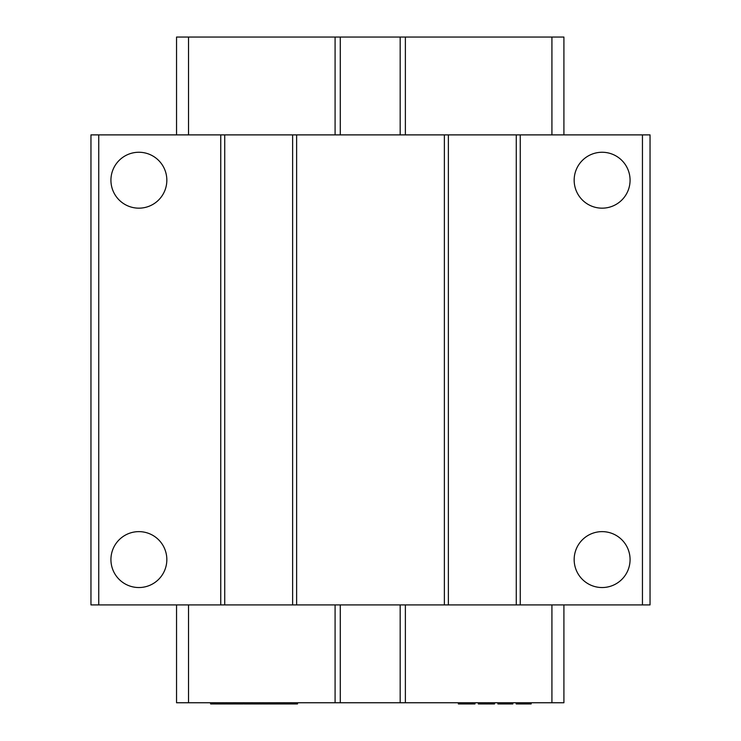 <?xml version="1.0" encoding="UTF-8"?>
<svg xmlns="http://www.w3.org/2000/svg" width="741" height="741" viewBox="0 0 741 741"><rect width="100%" height="100%" fill="white"/><g stroke="black" fill="none" stroke-linecap="round" stroke-linejoin="round"><path stroke-width="1.11" d="M563.91 134.89L563.91 37.05L400.177 37.05L400.177 134.89M405.373 37.05L405.373 134.89M400.177 37.05L340.276 37.05L340.276 134.89M340.276 37.05L176.543 37.05L176.543 134.89M98.748 134.89L90.958 134.89L90.958 604.915L98.748 604.915L98.748 134.89L224.736 134.89L224.736 604.915L220.744 604.915L220.744 134.89M642.447 134.89L642.447 604.915L650.042 604.915L650.042 134.89L224.736 134.89M335.089 37.05L335.089 134.89M138.882 208.165A27.954 27.954 0 0 1 110.928 180.211A27.954 27.954 0 0 1 138.882 152.257A27.954 27.954 0 0 1 166.836 180.211A27.954 27.954 0 0 1 138.882 208.165M138.882 587.539A27.954 27.954 0 0 1 110.928 559.585A27.954 27.954 0 0 1 138.882 531.63A27.954 27.954 0 0 1 166.836 559.585A27.954 27.954 0 0 1 138.882 587.539M220.744 604.915L98.748 604.915M602.118 208.165A27.954 27.954 0 0 1 574.164 180.211A27.954 27.954 0 0 1 602.118 152.257A27.954 27.954 0 0 1 630.072 180.211A27.954 27.954 0 0 1 602.118 208.165M602.118 587.539A27.954 27.954 0 0 1 574.164 559.585A27.954 27.954 0 0 1 602.118 531.63A27.954 27.954 0 0 1 630.072 559.585A27.954 27.954 0 0 1 602.118 587.539M520.256 134.89L520.256 604.915L642.447 604.915M448.37 134.89L448.37 604.915L516.264 604.915L516.264 134.89M516.264 604.915L520.256 604.915M448.37 604.915L444.378 604.915L444.378 134.89M296.622 134.89L296.622 604.915L292.63 604.915L292.63 134.89M292.63 604.915L224.736 604.915M444.378 604.915L296.622 604.915M563.91 604.915L563.91 702.755L176.543 702.755L176.543 604.915M340.276 702.755L340.276 604.915M335.089 702.755L335.089 604.915M234.137 702.755L234.137 703.95L243.326 703.95L243.326 702.755M233.156 703.95L234.137 703.95M243.937 702.755L243.937 703.95L277.134 703.95L277.134 702.755M243.724 702.755L243.937 703.95M259.776 702.755L259.776 703.95M252.598 702.755L252.598 703.95M297.521 702.755L297.521 703.95L291.472 703.95L291.472 702.755M474.99 702.755L474.99 703.95L472.499 703.95L472.499 702.755M531.149 702.755L531.149 703.95L530.315 703.95L530.315 702.755M210.639 702.755L210.639 703.95L233.545 703.95L233.545 702.755M492.469 702.755L492.469 703.95L494.543 703.95L494.543 702.755M490.801 702.755L490.801 703.95L492.469 703.95M284.109 702.755L284.109 703.95L291.472 703.95M279.301 702.755L279.301 703.95L284.109 703.95M460.846 702.755L460.846 703.95L472.499 703.95M458.355 702.755L458.355 703.95L460.846 703.95M268.788 702.755L268.788 703.95M494.127 702.755L494.127 703.95M405.373 702.755L405.373 604.915M400.177 702.755L400.177 604.915M235.694 702.755L235.694 703.95M252.385 702.755L252.385 703.95M269.502 702.755L269.502 703.95M290.101 702.755L290.101 703.95M484.975 702.755L484.975 703.95L490.801 703.95M482.9 702.755L482.9 703.95L484.975 703.95M226.098 702.755L226.098 703.95M291.269 702.755L291.269 703.95M262.879 702.755L262.879 703.95M488.717 702.755L488.717 703.95M497.869 702.755L497.869 703.95L512.012 703.95L512.012 702.755M214.658 702.755L214.658 703.95M226.292 702.755L226.292 703.95M279.107 702.755L279.301 703.95M481.233 702.755L481.233 703.95L482.9 703.95M479.566 702.755L479.566 703.95L481.233 703.95M263.046 702.755L263.046 703.95M214.853 702.755L214.853 703.95M269.298 702.755L269.298 703.95M276.726 703.95L279.107 703.95M213.306 702.755L213.306 703.95M251.106 702.755L251.106 703.95M478.325 702.755L478.325 703.95L479.566 703.95M516.181 702.755L516.181 703.95L530.315 703.95M478.742 702.755L478.742 703.95M235.49 702.755L235.49 703.95M512.846 702.755L512.846 703.95L512.012 703.95M223.06 702.755L223.06 703.95M210.425 702.755L210.639 703.95M223.134 703.95L224.504 703.95M551.925 37.05L551.925 134.89M188.529 134.89L188.529 37.05M212.25 702.755L212.25 703.95M188.529 702.755L188.529 604.915M551.925 702.755L551.925 604.915M279.024 702.755L279.024 703.95"/></g></svg>
